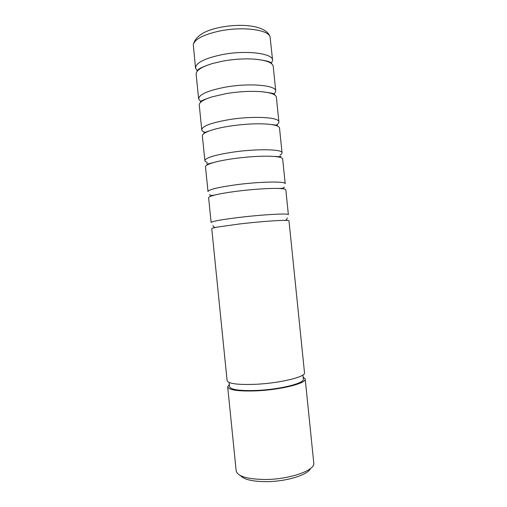 <?xml version="1.0" encoding="UTF-8"?>
<svg xmlns="http://www.w3.org/2000/svg" width="507" height="507" viewBox="0 0 507 507"><rect width="100%" height="100%" fill="white"/><g stroke="black" fill="none" stroke-linecap="round" stroke-linejoin="round"><path stroke-width="0.76" d="M198.63 98.909L196.139 74.218C196.025 70.505 201.412 66.956 212.3 63.571L222.96 61.074C234.367 59.066 245.135 58.444 255.255 59.211C266.6 60.333 272.595 62.729 273.229 66.385L275.751 91.076C276.245 85.239 249.577 82.787 225.602 87.115C208.035 90.5 199.048 94.435 198.63 98.909L200.709 101.539M201.754 129.767L199.251 105.057C199.131 102.338 203.465 99.587 212.243 96.805L226.255 93.599C239.355 91.482 251.263 90.867 261.992 91.754C271.15 92.711 275.947 94.536 276.378 97.224L278.901 121.934C279.503 117.174 252.923 115.685 228.898 119.665C211.299 122.751 202.249 126.116 201.754 129.767C201.875 130.768 202.933 131.624 204.91 132.34M204.872 160.649L202.375 135.92C202.268 134 205.753 131.947 212.832 129.767C217.465 128.385 223.042 127.181 229.557 126.148C244.197 123.987 257.03 123.321 268.045 124.158C275.415 124.868 279.243 126.18 279.528 128.081L282.05 152.81C282.767 149.134 256.276 148.608 232.206 152.239C214.562 155.028 205.455 157.829 204.872 160.649C204.961 161.34 205.804 161.923 207.401 162.405M205.493 166.809C205.417 165.529 208.206 164.084 213.865 162.468C218.84 161.087 225.171 159.844 232.865 158.729C248.962 156.555 262.544 155.776 273.609 156.397C279.471 156.847 282.5 157.702 282.678 158.97L285.207 183.718C286.037 181.119 259.628 181.563 235.514 184.84C217.833 187.33 208.662 189.567 207.997 191.564L205.493 166.809M208.618 197.724C208.573 196.963 210.779 196.032 215.247 194.929C220.387 193.687 227.358 192.489 236.173 191.335C251.738 189.301 269.806 188.103 278.78 188.471C283.375 188.661 285.733 189.13 285.834 189.878L288.363 214.651C289.301 213.136 262.987 214.55 238.822 217.465C221.103 219.658 211.875 221.331 211.121 222.497L208.618 197.724M211.749 228.663C211.73 228.315 213.447 227.814 216.914 227.155L239.481 223.967C256.086 222.028 275.307 220.475 283.628 220.374C287.152 220.33 288.946 220.475 288.99 220.818L304.504 372.765C306.013 376.815 280.143 383.184 255.743 384.287C237.834 384.946 228.289 383.723 227.104 380.63L211.749 228.663M195.518 68.071L193.287 44.572C194.859 39.039 203.732 34.501 219.905 30.971C242.479 26.32 268.26 29.672 270.06 36.777L272.601 60.244C272.988 53.33 246.231 49.914 222.3 54.598C204.771 58.28 195.848 62.773 195.518 68.071L197.388 71.037M271.359 63.521L272.601 60.244M274.433 93.884L275.751 91.076M275.726 125.438C277.918 124.215 278.977 123.049 278.901 121.934M279.927 155.034C281.398 154.248 282.107 153.507 282.05 152.81M231.965 428.985L231.781 427.192M310.525 468.493C308.041 474.869 286.373 481.587 266.517 481.65C252.676 481.587 243.987 479.571 240.457 475.61M236.154 470.692L236.167 470.851C237.599 476.39 247.34 479.273 265.383 479.495C289.96 479.432 315.608 470.204 313.77 462.967L305.195 378.976C306.729 383.248 280.84 389.826 256.396 390.859C238.448 391.455 228.879 390.117 227.681 386.854L229.322 384.477M302.907 374.996L303.325 379.128C304.77 383.203 280.137 389.452 256.897 390.434C239.817 391.011 230.698 389.737 229.538 386.626L229.12 382.487M227.681 386.854L236.167 470.851M303.11 376.98L305.195 378.976M212.3 63.571C201.887 67.006 196.906 69.497 197.362 71.037M212.243 96.805C204.334 99.505 200.601 100.994 201.057 101.28L200.48 101.869M212.832 129.767L203.941 132.688M213.865 162.468C208.371 163.945 205.988 164.325 206.723 163.603M215.247 194.929C211.039 195.702 209.233 195.563 209.841 194.504M216.914 227.155C214.657 227.763 213.346 227.187 212.972 225.431M283.628 220.374C285.961 220.52 287.133 219.689 287.146 217.896M278.78 188.471C283.058 188.389 284.795 187.888 283.99 186.969M273.609 156.397C279.287 156.745 281.696 156.631 280.834 156.074M268.045 124.158L277.342 125.229M261.992 91.754C270.282 92.806 274.236 93.516 273.85 93.884L274.534 94.346M255.255 59.211C266.143 60.479 271.524 61.917 271.391 63.521M193.287 44.572C195.468 36.2 204.467 30.464 220.285 27.359C241.788 23.081 266.486 25.432 270.06 36.777"/></g></svg>

